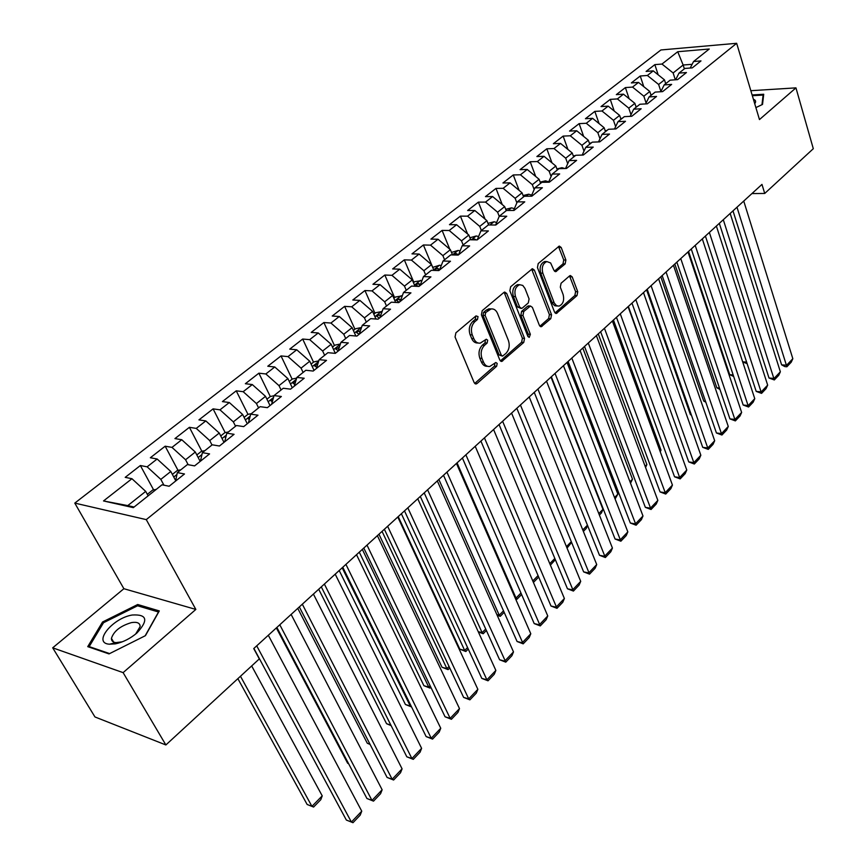 <?xml version="1.0" encoding="UTF-8"?>
<svg xmlns="http://www.w3.org/2000/svg" width="866" height="866" viewBox="0 0 866 866"><rect width="100%" height="100%" fill="white"/><g stroke="black" fill="none" stroke-linecap="round" stroke-linejoin="round"><path stroke-width="1.3" d="M478.043 316.588L476.008 315.895L455.895 332.815L455.051 337.004L474.167 382.62L476.138 383.952L477.079 383.476L496.629 366.286L497.192 363.428L495.839 362.497L489.81 366.459C487.071 366.773 484.971 365.344 483.52 362.172L481.972 358.416C480.316 353.231 481.193 348.836 484.581 345.253L487.125 343.066L487.688 340.186L486.291 339.234L480.305 343.12C477.491 343.456 475.337 341.983 473.832 338.714L472.262 334.904C470.584 329.643 471.461 325.226 474.893 321.654L477.469 319.478L478.043 316.588M478.01 342.979C475.261 343.217 473.15 341.745 471.699 338.552L470.119 334.741C468.441 329.491 469.318 325.075 472.76 321.513L475.326 319.337L475.737 316.122M474.698 383.443L494.497 366.091L494.962 363.027M487.504 366.286C484.83 366.502 482.795 365.062 481.388 361.977L479.84 358.232C478.184 353.047 479.05 348.662 482.449 345.079L484.982 342.893L485.425 339.753M565.13 263.946L565.888 260.038L561.2 247.492L559.284 246.074L538.219 263.556L537.44 267.54L554.532 312.106L556.383 313.449L576.983 295.62L577.741 291.745L572.188 276.882L570.337 275.518L569.601 275.886L561.081 283.247L560.313 287.166L563.127 294.581C564.47 300.415 563.095 304.258 559.003 306.12L556.513 305.666L554.262 303.013L542.82 273.18C541.434 267.313 542.787 263.448 546.89 261.575L550.624 262.961L553.915 270.257L555.81 271.643L565.13 263.946L562.987 263.881L563.744 259.973L558.483 246.507M761.972 184.404L253.738 648.569L259.313 658.907L165.871 744.955L123.113 672.633L195.846 609.426L146.267 519.622L736.663 43.3L759.471 119.573L795.951 87.867L813.304 148.714L764.721 193.454L761.972 184.404M506.697 293.455L504.683 292.048L503.882 292.448L482.21 310.678L481.388 314.802L499.844 360.094L501.771 361.425L523.746 342.438L524.536 338.433L506.697 293.455L504.553 293.358L503.936 292.405M510.659 286.743L532.406 268.698L534.376 270.116L551.545 314.726L550.776 318.677L541.272 326.72L539.399 325.378L532.384 307.376L530.457 306.012L523.746 311.5L522.956 315.516L530.36 334.308L529.234 337.404L527.903 336.463L509.858 290.792L510.659 286.743M146.267 519.622L74.79 503.103L660.91 49.968L736.663 43.3M153.618 489.885L140.368 465.529L125.202 477.35L131.946 478.714L103.519 500.949L133.332 507.638L162.007 484.798L169.13 486.248L184.48 473.973L177.324 472.598L187.413 464.566L194.59 465.886L209.572 453.903L202.373 452.658L212.224 444.81L219.444 446.012L234.069 434.321L226.827 433.184L236.45 425.52L243.703 426.613L257.992 415.182L250.718 414.165L260.114 406.674L267.399 407.659L281.353 396.498L274.046 395.578L283.236 388.26L290.554 389.148L304.193 378.236L296.854 377.424L305.828 370.269L313.178 371.049L326.514 360.386L319.143 359.671L327.922 352.679L335.294 353.36L348.327 342.936L340.944 342.308L349.528 335.478L356.922 336.073L369.663 325.876L362.259 325.335L370.659 318.656L378.074 319.153L390.534 309.184L383.108 308.729L391.324 302.191L398.761 302.613L410.949 292.86L403.513 292.481L411.556 286.083L419.003 286.43L430.932 276.882L423.485 276.579L431.355 270.311L438.813 270.582L450.493 261.24L443.035 261.012L450.731 254.885L458.201 255.069L469.643 245.922L462.173 245.771L469.718 239.763L477.188 239.893L488.392 230.93L480.911 230.843L488.305 224.965L495.785 225.019L506.762 216.24L499.281 216.219L506.513 210.46L514.003 210.449L524.753 201.854L517.273 201.897L524.363 196.246L531.854 196.181L542.387 187.749L534.896 187.857L541.856 182.325L549.347 182.185L559.674 173.936L552.183 174.098L558.992 168.664L566.483 168.48L576.615 160.383L569.124 160.6L575.803 155.285L583.294 155.036L593.221 147.101L585.73 147.372L592.29 142.154L599.77 141.862L609.512 134.078L602.032 134.403L608.452 129.283L615.932 128.937L625.49 121.294L618.01 121.673L624.321 116.65L631.79 116.261L641.165 108.759L633.685 109.192L639.877 104.256L647.346 103.812L656.536 96.462L649.078 96.938L655.151 92.099L662.609 91.612L671.637 84.392L664.179 84.911L670.143 80.159L677.591 79.629L686.446 72.549L678.998 73.101L684.854 68.446L692.291 67.873L700.995 60.912L693.558 61.518L690.234 68.024M140.368 465.529L147.133 466.828L157.147 459.002L170.797 471.483L175.679 480.619M178.017 470.346L165.168 446.207L150.359 457.746L157.147 459.002M165.168 446.207L171.988 447.386L181.763 439.733L195.305 452.041L200.198 461.405M201.865 451.251L189.405 427.317L174.932 438.597L181.763 439.733M189.405 427.317L196.257 428.399L205.816 420.919L219.25 433.043L224.013 442.364M225.171 432.589L213.09 408.871L198.942 419.891L205.816 420.919M213.09 408.871L219.986 409.835L229.317 402.528L242.642 414.478L247.286 423.745M247.968 414.349L236.234 390.826L222.41 401.597L229.317 402.528M236.234 390.826L243.173 391.692L252.298 384.558L265.516 396.336L270.03 405.559M270.289 396.541L258.88 373.181L245.359 383.725L252.298 384.558M258.88 373.181L265.84 373.96L274.771 366.978L287.88 378.594L292.286 387.762M292.134 379.156L281.017 355.926L267.789 366.231L274.771 366.978M281.017 355.926L288.01 356.619L296.746 349.777L309.757 361.241L314.044 370.367M313.514 362.161L302.678 339.05L289.742 349.128L296.746 349.777M302.678 339.05L309.703 339.645L318.244 332.966L331.158 344.267L335.326 353.339M334.438 345.512L323.884 322.531L311.219 332.403L318.244 332.966M323.884 322.531L330.92 323.04L339.288 316.501L352.094 327.651L355.85 335.986M354.919 329.221L344.625 306.358L332.23 316.025L339.288 316.501M344.625 306.358L351.693 306.802L359.877 300.394L372.586 311.403L375.952 319.013M374.978 313.275L364.943 290.532L352.808 299.993L359.877 300.394M364.943 290.532L372.023 290.889L380.033 284.622L392.644 295.479L395.654 302.44M394.625 297.655L384.829 275.031L372.943 284.297L380.033 284.622M384.829 275.031L391.93 275.323L399.778 269.185L412.292 279.902L414.987 286.245M413.861 282.348L404.314 259.854L392.666 268.925L399.778 269.185M404.314 259.854L411.426 260.071L419.112 254.052L431.528 264.639L433.931 270.409M432.719 267.356L423.387 244.981L411.989 253.868L419.112 254.052M423.387 244.981L430.521 245.132L438.044 239.243L450.374 249.689L452.517 254.929M449.768 249.17L442.093 230.41L430.922 239.124L438.044 239.243M442.093 230.41L449.227 230.497L456.599 224.716L468.842 235.032L470.736 239.785M467.586 233.982L460.42 216.132L449.465 224.662L456.599 224.716M460.42 216.132L467.564 216.154L474.795 210.492L486.93 220.678L488.619 224.965M485.079 219.12L478.378 202.135L467.64 210.503L474.795 210.492M478.378 202.135L485.534 202.092L492.613 196.55L504.672 206.606L506.242 210.676M502.258 204.593L495.991 188.409L485.469 196.614L492.613 196.55M495.991 188.409L503.146 188.312L510.096 182.867L522.057 192.815L523.594 196.863M519.124 190.379L513.267 174.954L502.94 182.997L510.096 182.867M513.267 174.954L520.423 174.791L527.232 169.465L539.107 179.284L540.611 183.311M535.697 176.458L530.198 161.747L520.076 169.639L527.232 169.465M530.198 161.747L537.364 161.541L544.043 156.313L555.831 166.023L557.293 170.017M551.967 162.83L546.814 148.8L536.888 156.54L544.043 156.313M546.814 148.8L553.98 148.541L560.54 143.41L572.242 153.001L573.671 156.984M567.944 149.482L563.127 136.103L553.374 143.691L560.54 143.41M563.127 136.103L570.283 135.789L576.713 130.755L588.339 140.238L589.735 144.189M583.652 136.406L579.127 123.632L569.557 131.08L576.713 130.755M579.127 123.632L586.282 123.275L592.593 118.328L604.132 127.703L605.496 131.643M599.077 123.6L594.823 111.389L585.438 118.707L592.593 118.328M594.823 111.389L601.978 110.989L608.181 106.139L619.634 115.405L620.965 119.324M614.232 111.032L610.249 99.373L601.026 106.561L608.181 106.139M610.249 99.373L617.393 98.93L623.477 94.167L634.854 103.335L636.153 107.222M629.127 98.724L625.382 87.585L616.332 94.632L623.477 94.167M625.382 87.585L632.526 87.087L638.502 82.411L649.792 91.482L651.07 95.347M643.763 86.643L640.245 76.002L631.357 82.919L638.502 82.411M640.245 76.002L647.378 75.472L653.256 70.871L664.46 79.845L665.705 83.688M658.16 74.801L654.848 64.625L646.112 71.423L653.256 70.871M654.848 64.625L661.97 64.052L677.732 51.722L709.265 49.005L693.558 61.518M678.998 73.101L675.642 79.769M684.357 68.836L683.144 65.015L673.142 72.961L675.328 79.791M661.97 64.052L673.142 72.961M677.732 51.722L683.144 65.015L692.129 64.311M664.179 84.911L660.78 91.731M664.46 79.845L658.625 84.467L660.91 91.471M647.378 75.472L658.625 84.467M649.078 96.938L645.646 103.92M649.792 91.482L643.849 96.202L646.101 102.989M632.526 87.087L643.849 96.202M633.685 109.192L630.221 116.336M634.854 103.335L628.792 108.142L631.011 114.713M617.393 98.93L628.792 108.142M618.01 121.673L614.514 129.002M619.634 115.405L613.464 120.298L615.639 126.631M601.978 110.989L613.464 120.298M602.032 134.403L598.503 141.916M604.132 127.703L597.843 132.693L599.976 138.776M586.282 123.275L597.843 132.693M585.73 147.372L582.179 155.079M588.339 140.238L581.93 145.315L583.998 151.128M570.283 135.789L581.93 145.315M569.124 160.6L565.53 168.502M572.242 153.001L565.715 158.186L567.717 163.706M553.98 148.541L565.715 158.186M552.183 174.098L548.568 182.206M555.831 166.023L549.185 171.295L551.101 176.512M537.364 161.541L549.185 171.295M534.896 187.857L531.259 196.181M539.107 179.284L532.33 184.664L534.16 189.546M520.423 174.791L532.33 184.664M517.273 201.897L513.603 210.449M522.057 192.815L515.14 198.303L516.872 202.828M503.146 188.312L515.14 198.303M499.281 216.219L495.59 225.019M504.672 206.606L497.614 212.202L499.227 216.348M485.534 202.092L497.614 212.202M480.911 230.843L477.231 239.86M486.93 220.678L479.742 226.394L481.366 230.486M467.564 216.154L479.742 226.394M462.173 245.771L458.579 254.766M468.842 235.032L461.491 240.856L463.158 244.981M449.227 230.497L461.491 240.856M443.035 261.012L439.549 269.997M450.374 249.689L442.883 255.632L444.583 259.778M430.521 245.132L442.883 255.632M423.485 276.579L420.107 285.542M431.528 264.639L423.875 270.701L425.628 274.868M411.426 260.071L423.875 270.701M403.513 292.481L400.254 301.422M412.292 279.902L404.476 286.094L406.273 290.283M391.93 275.323L404.476 286.094M383.108 308.729L379.968 317.638M392.644 295.479L384.666 301.812L386.517 306.023M372.023 290.889L384.666 301.812M362.259 325.335L359.249 334.211M372.586 311.403L364.434 317.854L366.329 322.098M351.693 306.802L364.434 317.854M340.944 342.308L338.065 351.152M352.094 327.651L343.77 334.254L345.707 338.519M330.92 323.04L343.77 334.254M319.143 359.671L316.404 368.472M331.158 344.267L322.65 351.011L324.642 355.298M309.703 339.645L322.65 351.011M296.854 377.424L294.256 386.182M309.757 361.241L301.065 368.137L303.1 372.445M288.01 356.619L301.065 368.137M274.046 395.578L271.61 404.292M287.88 378.594L278.993 385.641L281.093 389.971M265.84 373.96L278.993 385.641M250.718 414.165L248.434 422.825M265.516 396.336L256.433 403.545L258.577 407.897M243.173 391.692L256.433 403.545M226.827 433.184L224.716 441.79M242.642 414.478L233.344 421.861L235.552 426.234M219.986 409.835L233.344 421.861M202.373 452.658L200.447 461.21M219.25 433.043L209.734 440.588L212.008 444.983M196.257 428.399L209.734 440.588M177.324 472.598L175.592 481.085M195.305 452.041L185.573 459.759L188.171 464.706M171.988 447.386L185.573 459.759M170.797 471.483L160.827 479.385L163.966 485.198M147.133 466.828L160.827 479.385M751.937 193.573L764.721 193.454M795.951 87.867L750.833 90.703M195.846 609.426L123.881 588.707L52.696 647.822L123.113 672.633M52.696 647.822L94.968 716.961L165.871 744.955M123.881 588.707L74.79 503.103M131.946 478.714L145.704 491.39L127.778 505.603L134.111 507.021M145.704 491.39L148.14 495.839M103.519 500.949L127.778 505.603M137.705 604.511L102.556 621.994L87.737 646.642L109.008 653.906L145.445 635.655L159.301 610.92L137.705 604.511L138.603 606.081M755.888 107.601L762.524 104.429L763.715 94.253L752.11 94.957M500.364 360.916L521.613 342.276L522.404 338.27L504.553 293.358M485.696 312.539L485.133 315.408L501.273 355.136L502.626 356.078L505.863 353.469C509.154 349.94 510.009 345.61 508.418 340.5L497.528 313.416C496.056 310.104 493.891 308.61 491.054 308.956L485.696 312.539L483.553 312.41L482.99 315.278L485.133 315.408M502.107 356.034L499.141 354.963L482.99 315.278M491.13 308.935L488.911 308.826L486.237 310.147L488.381 310.277M483.553 312.41L486.237 310.147M539.908 326.211L548.643 318.536L549.412 314.596L531.637 269.099M528.974 305.925L527.513 306.293L521.613 311.381L520.823 315.386L528.228 334.157L530.36 334.308M527.979 336.614L528.228 334.157M525.002 288.475L522.783 285.434L519.719 284.719C515.454 286.646 514.036 290.597 515.486 296.562L519.611 307.04L521.57 308.415L522.371 308.015L528.292 302.927L529.083 298.922L525.002 288.475M519.308 284.708L517.576 284.633C513.311 286.549 511.893 290.489 513.343 296.453L515.486 296.562M520.899 308.372L517.478 306.921L513.343 296.453M554.467 271.155L562.987 263.881M546.327 261.554L544.746 261.51C540.644 263.383 539.291 267.248 540.687 273.104L542.82 273.18M557.358 306.023L554.77 305.752L552.378 303.403L540.687 273.104M557.174 313.048L555.03 312.929L574.851 295.522L575.609 291.647L569.536 275.94M103.238 623.174L102.556 621.994M237.869 678.652L307.138 804.471L311.933 806.365L240.467 676.249M251.67 665.932L322.228 795.865L320.788 799.697L313.589 807.047L307.138 804.471M156.237 489.398L152.687 490.059L147.317 494.334M313.589 807.047L311.933 806.365L322.228 795.865M268.319 635.254L361.75 811.182L351.39 822.05L346.346 820.037L352.992 822.7L351.39 822.05L256.726 645.852M253.89 648.439L346.346 820.037M361.75 811.182L360.224 815.101L352.992 822.7M180.842 469.805L177.303 470.487L172.366 474.416M276.362 627.915L347.656 763.249L348.533 763.563M204.874 450.666L201.367 451.348L196.831 454.964M201.832 455.061L201.529 456.371M348.565 763.628L347.656 763.249M291.128 614.427L382.133 789.781L371.99 800.422L366.935 798.506L373.517 801.137L371.99 800.422L279.794 624.787M276.871 627.449L366.935 798.506M382.133 789.781L380.596 793.689L373.517 801.137M313.416 594.076L402.084 768.846L392.157 779.259L387.091 777.441L393.608 780.017L392.157 779.259L302.331 604.197M299.333 606.936L387.091 777.441M402.084 768.846L400.536 772.743L393.608 780.017M132.217 615.012C112.223 618.194 92.272 643.243 109.473 644.207L115.492 643.828C123.145 642.182 130.29 638.567 136.925 632.981C148.692 620.121 147.123 614.135 132.217 615.012M135.637 634.064L140.13 626.605C140.086 623.022 137.196 621.691 131.448 622.611C120.493 625.847 113.825 631.087 111.433 638.35C111.324 640.829 112.818 642.258 115.936 642.626L122.355 641.803M109.636 653.592L89.176 646.61L103.509 622.73L137.586 605.778L158.5 612.002L145.163 635.796M89.566 647.259L89.176 646.61M752.337 95.704L763.108 95.065L761.972 104.699M763.476 96.31L763.108 95.065M754.73 103.725C756.235 101.603 755.791 100.131 753.409 99.298M297.763 608.365L367.303 743.266L369.977 744.186M228.364 431.961L224.879 432.654L220.733 435.944M226.21 435.717L224.965 437.049L225.69 437.817M370.107 744.446L367.303 743.266M318.71 589.237L386.55 723.695L390.869 725.102M251.335 413.667L247.86 414.37L244.093 417.369M249.949 417.055L248.077 418.603L249.278 419.62M391.118 725.611L386.55 723.695M335.207 574.169L421.612 748.343L411.902 758.54L406.814 756.797L413.277 759.352L411.902 758.54L324.371 584.063M321.297 586.867L406.814 756.797M421.612 748.343L420.064 752.218L413.277 759.352M356.521 554.705L440.751 728.263L431.236 738.243L426.148 736.587L432.545 739.109L431.236 738.243L345.924 564.383M342.784 567.252L426.148 736.587M440.751 728.263L439.192 732.116L432.545 739.109M339.212 570.51L405.418 704.502L410.267 706.007L342.189 567.793M274.002 395.74L270.333 396.498L266.923 399.204M273.104 398.977L270.668 400.568L272.303 401.824M411.523 706.883L410.267 706.007L410.82 705.454M411.534 706.916L405.418 704.502M377.381 535.653L459.489 708.583L450.168 718.369L445.07 716.788L451.413 719.278L450.168 718.369L367.011 545.125M363.807 548.048L445.07 716.788M459.489 708.583L457.93 712.437L451.413 719.278M359.293 552.172L423.907 685.699L428.767 687.128L362.334 549.401M296.648 378.106L292.318 379.016L289.255 381.451M295.663 381.43L292.762 382.945L294.786 384.417M430.846 687.247L430.023 688.091L428.767 687.128L430.121 685.742M430.023 688.091L423.907 685.699M397.786 517.013L477.859 689.314L468.723 698.894L463.624 697.401L469.902 699.847L468.723 698.894L387.643 526.29M384.374 529.267L463.624 697.401M477.859 689.314L476.278 693.146L469.902 699.847M378.962 534.214L442.039 667.264L446.899 668.617L382.058 531.388M318.775 360.851L313.828 361.912L311.089 364.088M317.681 364.38L314.38 365.69L316.75 367.379M449.735 667.946L448.101 669.624L446.899 668.617L449.032 666.452M448.101 669.624L442.039 667.264M417.758 498.773L495.861 670.425L486.898 679.821L481.799 678.392L488.023 680.806L486.898 679.821L407.832 507.844M404.498 510.886L481.799 678.392M495.861 670.425L494.28 674.235L488.023 680.806M398.23 516.612L459.814 649.175L464.685 650.474L401.38 513.733M340.403 343.975L334.871 345.166L332.457 347.093M339.18 347.731L335.521 348.814L338.205 350.698M468.246 649.035L465.821 651.513L464.685 650.474L467.564 647.541M465.821 651.513L459.814 649.175M437.308 480.922L513.495 651.903L504.716 661.115L499.606 659.762L505.776 662.144L427.588 489.799M424.21 492.884L499.606 659.762M513.495 651.903L511.914 655.703L505.776 662.144M478.238 631.693L482.124 632.667L420.313 496.445M353.36 330.466L355.471 328.788L361.533 327.467M360.191 331.429L359.282 330.985L356.218 332.306L359.119 334.308M486.389 630.491L483.206 633.739L482.124 632.667L485.718 629.008M483.206 633.739L478.346 631.931M456.458 463.429L530.793 633.75L522.187 642.778L517.078 641.49L523.194 643.849L446.932 472.132M443.5 475.261L517.078 641.49M530.793 633.75L529.202 637.538L523.194 643.849M496.9 614.654L499.238 615.206L438.867 479.493M373.82 314.196L375.649 312.745L382.144 311.479M380.737 315.473L379.503 314.856L376.483 316.133L379.384 318.114M504.164 612.327L500.267 616.321L499.238 615.206L503.514 610.844M500.267 616.321L497.203 615.347M475.218 446.304L547.756 615.953L539.312 624.808L534.203 623.585L540.265 625.912L465.886 454.823M462.401 458.006L534.203 623.585M547.756 615.953L546.154 619.72L540.265 625.912M515.14 597.876L516.028 598.081L457.064 462.888M393.846 298.261L395.394 297.038L402.279 295.858M400.828 299.853L399.291 299.062L396.325 300.307L399.215 302.245M521.603 594.52L517.002 599.218L516.028 598.081L520.953 593.037M517.002 599.218L515.584 598.893M493.588 429.525L564.383 598.493L556.113 607.174L550.993 606.016L557 608.322L484.44 437.871M480.911 441.097L550.993 606.016M564.383 598.493L562.792 602.238L557 608.322M413.461 282.662L414.738 281.656L421.98 280.562M420.486 284.535L418.679 283.583L415.745 284.806L418.191 286.386M532.796 580.967L538.067 575.587M538.684 577.059L533.424 582.439M511.579 413.093L580.707 581.367L572.588 589.887L567.468 588.783L573.422 591.067L502.626 421.266M499.054 424.535L567.468 588.783M580.707 581.367L579.105 585.102L573.422 591.067M432.675 267.388L439.592 265.223L441.259 265.591M439.722 269.543L437.676 268.428L434.775 269.618L436.009 270.484M549.78 563.625L554.835 558.462M555.355 559.696L550.397 565.097M529.223 396.974L596.717 564.556L588.75 572.924L583.63 571.885L589.54 574.136L520.444 404.996M516.829 408.297L583.63 571.885M596.717 564.556L595.104 568.28L589.54 574.136M451.489 252.417L458.125 250.447L460.117 250.924M458.525 254.821L456.274 253.576L453.481 254.95M566.44 546.63L571.3 541.672M571.592 542.397L567.035 548.091M546.511 381.181L612.424 548.07L604.609 556.275L599.499 555.29L605.356 557.52L537.916 389.04M534.257 392.385L599.499 555.29M612.424 548.07L610.811 551.772L605.356 557.52M469.924 237.76L476.289 235.963L478.584 236.559M476.213 239.871L474.514 239.027L471.862 239.806M582.775 529.949L587.44 525.197M587.538 525.446L586.271 528.433L583.359 531.41M563.463 365.701L627.839 531.886L620.164 539.94L615.066 539.009L620.868 541.207L555.03 373.408M551.339 376.775L615.066 539.009M627.839 531.886L626.237 535.578L620.868 541.207M488.002 223.385L494.107 221.772L496.662 222.475M551.003 377.089L602.963 509.349L601.437 512.943L599.38 515.043M492.97 224.998L490.535 224.976M598.807 513.592L602.963 509.349M580.09 350.524L642.983 515.995L635.449 523.908L630.34 523.032L636.099 525.207L571.82 358.069M568.096 361.479L630.34 523.032M642.983 515.995L641.37 519.676L636.099 525.207M505.712 209.301L511.557 207.851L514.372 208.663M567.046 362.432L617.859 494.15L615.098 498.978M614.535 497.539L617.859 494.15M596.393 335.629L657.846 500.396L650.442 508.169L645.343 507.346L651.059 509.489L588.285 343.033M584.528 346.476L645.343 507.346M657.846 500.396L656.222 504.055L651.059 509.489M523.096 195.554L528.682 194.201L531.724 195.121M582.807 348.045L632.494 479.212L630.524 483.217M629.972 481.777L632.494 479.212M612.392 321.015L672.438 485.079L665.175 492.711L660.076 491.931L665.737 494.053L604.436 328.29M600.647 331.754L660.076 491.931M672.438 485.079L670.825 488.716L665.737 494.053M540.168 182.12L545.472 180.821L548.73 181.838M598.265 333.919L646.87 464.544L645.581 467.521M645.127 466.319L646.87 464.544M628.088 306.683L686.77 470.043L679.637 477.523L674.549 476.798L680.167 478.898L620.273 313.817M616.462 317.302L674.549 476.798M686.77 470.043L685.158 473.659L680.167 478.898M556.903 168.935L561.947 167.69L564.903 168.524M613.453 320.052L660.996 450.125L660.26 451.814M660.011 451.132L660.996 450.125M643.492 292.621L700.843 455.256L693.839 462.617L688.762 461.935L694.337 464.014L635.828 299.625M631.974 303.132L688.762 461.935M700.843 455.256L699.23 458.872L694.337 464.014M576.236 155.263L580.014 155.144M628.37 306.423L674.69 436.399M575.63 155.415L573.314 155.999M658.604 278.82L714.677 440.74L707.793 447.971L702.727 447.332L708.247 449.389L651.08 285.683M647.205 289.222L702.727 447.332M714.677 440.74L713.064 444.334L708.247 449.389M591.51 142.782L589.421 143.301M673.445 265.267L728.274 426.473L721.508 433.574L716.442 432.989L721.93 435.024L666.062 272.011M662.165 275.572L716.442 432.989M728.274 426.473L726.661 430.045L721.93 435.024M646.566 289.807L690.418 414.619L691.274 414.717M607.088 130.365L605.215 130.842M691.414 415.139L690.418 414.619M688.015 251.952L741.632 412.454L734.985 419.436L729.93 418.884L735.364 420.898L680.763 258.577M676.844 262.16L729.93 418.884M741.632 412.454L740.019 416.016L735.364 420.898M660.812 276.806L703.733 401.088L705.498 401.261M622.383 118.187L620.727 118.61M705.822 402.181L703.733 401.088M702.315 238.886L754.762 398.674L748.224 405.537L743.18 405.028L748.57 407.02L695.203 245.392M691.263 248.997L743.18 405.028M754.762 398.674L753.149 402.214L748.57 407.02M674.809 264.022L716.821 387.773L719.473 388.011M637.408 106.226L635.947 106.605M719.949 389.419L716.821 387.773M716.377 226.058L767.666 385.121L761.246 391.865L756.202 391.41L761.56 393.37L709.373 232.445M705.422 236.061L756.202 391.41M767.666 385.121L766.053 388.65L761.56 393.37M688.557 251.454L729.702 374.675L733.177 374.967M652.152 94.481L650.886 94.816M733.675 376.472L729.702 374.675M730.179 213.447L780.363 371.806L774.042 378.442L769.008 378.009L774.323 379.957L723.305 219.726M719.321 223.352L769.008 378.009M780.363 371.806L778.74 375.314L774.323 379.957M742.66 361.815L746.633 362.129M666.647 82.952L665.564 83.233M747.131 363.644L742.725 361.988M743.742 201.064L792.834 358.708L786.62 365.225L781.608 364.835L784.877 366.61L786.88 366.762L736.988 207.223M732.993 210.882L781.608 364.835M792.834 358.708L791.221 362.205L786.88 366.762M472.76 321.513L474.893 321.654M470.119 334.741L472.262 334.904M471.699 338.552L473.832 338.714M484.982 342.893L487.125 343.066M482.449 345.079L484.581 345.253M479.84 358.232L481.972 358.416M481.388 361.977L483.52 362.172M494.497 366.091L496.629 366.286M474.947 383.259L477.079 383.476M475.326 319.337L477.469 319.478M522.404 338.27L524.536 338.433M521.613 342.276L523.746 342.438M500.526 360.797L502.659 360.981M499.141 354.963L501.273 355.136M532.233 270.04L534.376 270.116M549.412 314.596L551.545 314.726M548.643 318.536L550.776 318.677M539.951 326.168L542.094 326.309M527.513 306.293L529.656 306.412M521.613 311.381L523.746 311.5M520.823 315.386L522.956 315.516M517.478 306.921L519.611 307.04M554.511 271.199L556.557 271.274M551.902 302.386L554.045 302.494M570.045 276.806L572.188 276.882M575.609 291.647L577.741 291.745M574.851 295.522L576.983 295.62M559.057 247.449L561.2 247.492M563.744 259.973L565.888 260.038M176.945 474.492L173.763 477.025M201.94 454.563L198.184 457.551M226.362 435.1L222.053 438.532M250.209 416.091L245.381 419.945M273.504 397.516L268.179 401.77M296.28 379.373L290.478 383.995M318.536 361.631L312.28 366.61M340.306 344.278L333.616 349.604M338.996 348.273L338.628 347.472M361.36 327.5L354.486 332.966M359.888 332.327L359.282 330.985M381.495 311.446L374.924 316.685M380.304 316.685L379.503 314.856M401.207 295.728L394.928 300.74M400.276 301.346L399.291 299.062M420.519 280.335L414.511 285.13M419.664 285.899L418.679 283.583M439.441 265.256L433.693 269.835M438.564 270.571L437.676 268.428M457.984 250.48L452.485 254.853M456.869 255.037L456.274 253.576M476.148 235.996L471.385 239.795M474.839 239.85L474.514 239.027M493.956 221.804L489.983 224.976M511.416 207.883L508.19 210.46M528.541 194.233L526.041 196.236M545.331 180.853L543.523 182.293M561.807 167.723L560.67 168.621M475.326 383.865L476.138 383.952M501.024 361.36L501.771 361.425M488.911 308.826L491.054 308.956M540.622 326.677L541.272 326.72M528.314 305.893L530.457 306.012M517.576 284.633L519.719 284.719M555.225 271.621L555.81 271.643M544.746 261.51L546.89 261.575M555.755 313.416L556.383 313.449M115.936 642.626L109.473 644.207M114.734 643.958L111.433 638.35"/></g></svg>
